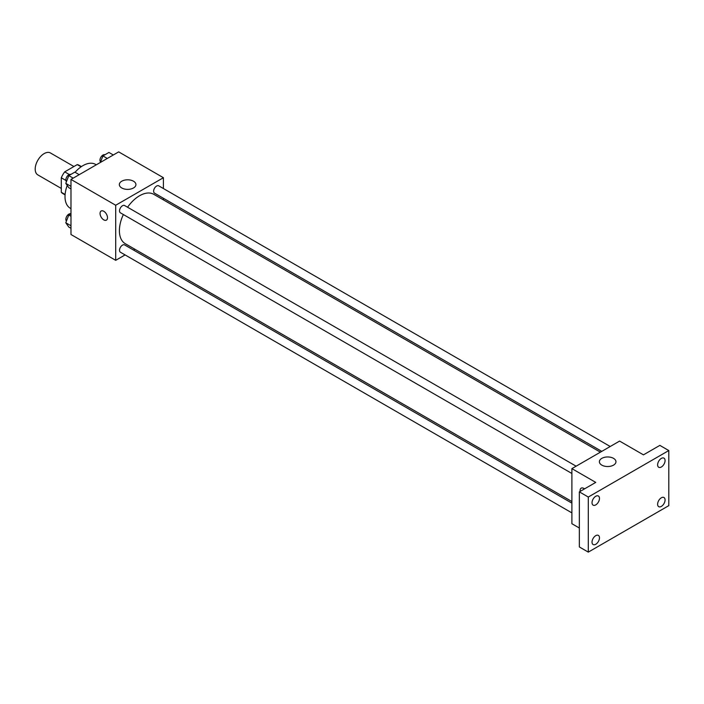 <?xml version="1.0" encoding="UTF-8"?>
<svg xmlns="http://www.w3.org/2000/svg" width="704" height="704" viewBox="0 0 704 704"><rect width="100%" height="100%" fill="white"/><g stroke="black" fill="none" stroke-linecap="round" stroke-linejoin="round"><path stroke-width="1.06" d="M73.938 166.531L50.468 152.979A12.654 7.304 120 0 0 40.718 156.367A12.654 7.304 120 0 0 35.2 169.101A12.654 7.304 120 0 0 37.822 174.891L61.292 188.434M69.3 174.513L64.706 171.855L77.255 164.613A16.324 9.425 120 0 1 79.147 165.29L81.409 166.593M65.111 194.471L61.292 192.271A16.324 9.425 120 0 0 62.814 193.565L65.076 194.876M61.292 192.271L61.292 177.778A16.324 9.425 120 0 1 64.706 171.855M65.886 180.426L61.292 177.778M81.074 166.822L77.255 164.613M67.223 185.425A25.3 14.608 120 0 0 65.014 196.636A25.3 14.608 120 0 0 70.259 208.226L70.981 208.639M96.281 164.815L95.559 164.402A25.3 14.608 120 0 0 75.064 172.278M125.083 254.918L115.702 260.33L70.981 234.511L70.981 179.423L118.686 151.879L163.407 177.707L163.407 188.531M134.904 249.251L133.514 250.052M123.35 214.535A28.503 16.456 120 0 0 119.398 230.657A28.503 16.456 120 0 0 125.303 243.707L571.894 501.538M600.398 452.17L153.806 194.33A28.503 16.456 120 0 0 127.574 207.231M163.407 198.273L163.407 199.874M115.702 260.33L115.702 205.251L163.407 177.707M610.227 446.503L158.717 185.83A4.215 2.438 120 0 0 155.47 186.956A4.215 2.438 120 0 0 153.63 191.198A4.215 2.438 120 0 0 154.502 193.134L601.788 451.37M571.894 503.149L124.608 244.904A4.215 2.438 120 0 0 121.361 246.039A4.215 2.438 120 0 0 119.522 250.281A4.215 2.438 120 0 0 120.393 252.208L571.894 512.882M571.894 473.493L120.393 212.828A4.215 2.438 -60 0 1 120.393 207.953A4.215 2.438 -60 0 1 124.608 205.524L576.11 466.189M115.702 205.251L70.981 179.423M121.766 187.977A8.29 4.787 180 0 1 119.337 184.589A8.29 4.787 180 0 1 127.635 179.802A8.29 4.787 180 0 1 135.925 184.589A8.29 4.787 180 0 1 130.803 189.015A8.29 4.787 180 0 1 121.766 187.977M107.501 217.73A5.271 3.045 60 0 1 106.41 220.141A5.271 3.045 60 0 1 101.138 217.096A5.271 3.045 60 0 1 101.138 211.015A5.271 3.045 60 0 1 105.204 212.423A5.271 3.045 60 0 1 107.501 217.73M106.418 220.141A5.271 3.045 60 0 1 101.147 217.096A5.271 3.045 60 0 1 101.147 211.006M579.348 528.018L571.894 523.714L571.894 468.626L619.599 441.082L643.456 454.854L659.859 445.386L668.8 450.551L668.8 505.639L588.298 552.121L579.348 546.955L579.348 491.867L595.751 482.398L571.894 468.626M588.298 552.121L588.298 497.033L579.348 491.867M588.298 497.033L668.8 450.551M601.814 465.124A8.29 4.787 180 0 1 599.386 461.745A8.29 4.787 180 0 1 607.675 456.958A8.29 4.787 180 0 1 615.965 461.745A8.29 4.787 180 0 1 610.852 466.162A8.29 4.787 180 0 1 601.814 465.124M581.187 488.162A5.271 3.045 60 0 0 580.158 491.401A5.271 3.045 60 0 1 581.187 488.162A5.271 3.045 60 0 1 584.505 488.893M661.346 467.007A5.271 3.045 -60 0 1 658.706 467.271A5.271 3.045 -60 0 1 657.906 463.047A5.271 3.045 -60 0 1 661.346 458.401A5.271 3.045 -60 0 1 663.978 458.137A5.271 3.045 -60 0 1 664.787 462.361A5.271 3.045 -60 0 1 661.346 467.007M595.751 504.882A5.271 3.045 -60 0 1 593.111 505.138A5.271 3.045 -60 0 1 592.31 500.922A5.271 3.045 -60 0 1 595.751 496.276A5.271 3.045 -60 0 1 598.382 496.012A5.271 3.045 -60 0 1 599.192 500.236A5.271 3.045 -60 0 1 595.751 504.882M595.751 544.271A5.271 3.045 -60 0 1 593.111 544.526A5.271 3.045 -60 0 1 592.31 540.302A5.271 3.045 -60 0 1 595.751 535.665A5.271 3.045 -60 0 1 598.382 535.401A5.271 3.045 -60 0 1 599.192 539.625A5.271 3.045 -60 0 1 595.751 544.271M661.346 506.396A5.271 3.045 -60 0 1 658.706 506.66A5.271 3.045 -60 0 1 657.906 502.436A5.271 3.045 -60 0 1 661.346 497.79A5.271 3.045 -60 0 1 663.978 497.526A5.271 3.045 -60 0 1 664.787 501.75A5.271 3.045 -60 0 1 661.346 506.396M70.981 188.927L68.798 187.669L65.789 183.383L68.798 175.622L74.826 172.146L79.209 174.671M70.981 186.384L65.789 183.383M73.181 178.156L68.798 175.622M70.805 174.469A4.215 2.438 120 0 0 67.61 175.754A4.215 2.438 120 0 0 65.85 179.907A4.215 2.438 120 0 0 66.466 181.65M100.382 162.448L102.916 155.927L108.935 152.451L113.318 154.977M107.298 158.462L102.916 155.927M104.914 154.774A4.215 2.438 120 0 0 101.719 156.059A4.215 2.438 120 0 0 99.959 160.213A4.215 2.438 120 0 0 100.575 161.955M70.981 228.316L68.798 227.058L65.789 222.772L68.798 215.01L70.981 213.752M70.981 225.773L65.789 222.772M70.981 216.269L68.798 215.01M70.805 213.849A4.215 2.438 120 0 0 67.61 215.142A4.215 2.438 120 0 0 65.85 219.296A4.215 2.438 120 0 0 66.466 221.03"/></g></svg>

